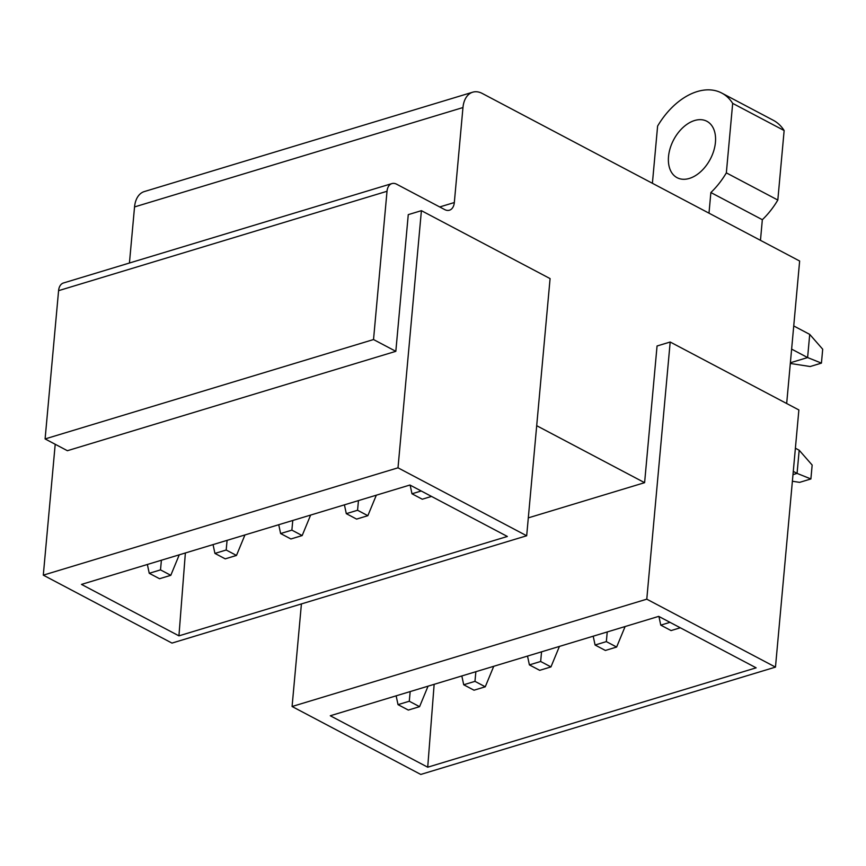 <?xml version="1.0" encoding="UTF-8"?>
<svg xmlns="http://www.w3.org/2000/svg" width="866" height="866" viewBox="0 0 866 866"><rect width="100%" height="100%" fill="white"/><g stroke="black" fill="none" stroke-linecap="round" stroke-linejoin="round"><path stroke-width="1.3" d="M301.422 603.927L292.08 706.504L420.768 774.442L775.471 667.112L798.874 409.954L670.187 342.016L646.783 599.175L775.471 667.112M434.147 684.324L427.717 767.2L756.148 667.827L658.701 616.375L330.282 715.76L427.717 767.2M55.208 444.269L43.3 575.154L171.977 643.092L526.68 535.762L550.083 278.603L421.406 210.665L398.003 467.813L526.68 535.762M185.367 552.973L178.937 635.85L507.368 536.465L409.921 485.025L81.491 584.409L178.937 635.85M670.187 342.016L657.056 345.989L644.607 482.676L536.704 425.704M786.674 403.524L799.643 261.023L482.232 93.441A25.515 16.324 -106.8 0 0 472.739 92.186L144.308 191.57A25.515 16.324 -106.8 0 0 134.544 206.931L129.435 263.015M134.544 206.931L462.964 107.546A25.515 16.324 -106.8 0 1 472.739 92.186M462.964 107.546L454.325 202.536A12.763 8.162 -106.8 0 1 449.443 210.211A12.763 8.162 -106.8 0 1 444.691 209.583L396.65 184.22A12.763 8.162 -106.8 0 0 391.897 183.592L63.478 282.976A12.763 8.162 -106.8 0 0 58.585 290.662L45.097 438.932L373.527 339.548L395.827 351.325L408.265 214.638L421.406 210.665M58.585 290.662L387.015 191.278A12.763 8.162 -106.8 0 1 391.897 183.592M387.015 191.278L373.527 339.548M528.314 517.868L644.607 482.676M45.097 438.932L67.396 450.71L395.827 351.325M43.3 575.154L398.003 467.813M784.141 130.539L732.679 103.368A63.792 41.427 -62.2 0 0 721.757 93.063L773.23 120.244A63.792 41.427 117.8 0 1 784.141 130.539L777.82 200.046A63.976 41.546 117.8 0 1 762.34 219.704L760.467 240.337M292.08 706.504L646.783 599.175M762.34 219.704L710.867 192.533L708.994 213.166M777.82 200.046L726.347 172.864A63.976 41.546 -62.2 0 1 710.867 192.533M732.679 103.368L726.347 172.864M721.757 93.063A63.792 41.427 -62.2 0 0 697.249 91.558A63.792 41.427 -62.2 0 0 657.608 126.079L652.401 183.278M694.608 120.515A31.89 20.719 -62.2 0 0 670.208 148.129A31.89 20.719 -62.2 0 0 677.082 177.682A31.89 20.719 -62.2 0 0 689.347 178.428A31.89 20.719 -62.2 0 0 713.746 150.814A31.89 20.719 -62.2 0 0 706.873 121.272A31.89 20.719 -62.2 0 0 694.608 120.515M160.502 569.882L149.244 573.292L159.539 578.726L170.797 575.316L160.502 569.882L161.401 560.226M179.262 554.814L170.797 575.316M147.361 564.47L149.244 573.292M409.282 701.233L398.024 704.643L408.319 710.077L419.577 706.667L409.282 701.233L410.181 691.577M428.053 686.175L419.577 706.667M396.141 695.82L398.024 704.643M226.188 550.007L214.93 553.417L225.225 558.851L236.483 555.442L226.188 550.007L227.087 540.352M244.948 534.939L236.483 555.442M213.047 544.595L214.93 553.417M474.969 681.358L463.711 684.768L474.005 690.202L485.263 686.792L474.969 681.358L475.867 671.702M493.739 666.29L485.263 686.792M461.827 675.945L463.711 684.768M291.874 530.133L280.616 533.543L290.911 538.977L302.169 535.567L291.874 530.133L292.773 520.477M310.634 515.064L302.169 535.567M278.733 524.72L280.616 533.543M540.655 661.483L529.397 664.893L539.691 670.327L550.949 666.917L540.655 661.483L541.553 651.827M559.425 646.415L550.949 666.917M527.513 656.071L529.397 664.893M357.561 510.258L346.303 513.657L356.597 519.102L367.855 515.692L357.561 510.258L358.459 500.591M376.32 495.19L367.855 515.692M344.419 504.846L346.303 513.657M606.341 641.609L595.083 645.018L605.377 650.453L616.635 647.043L606.341 641.609L607.239 631.953M625.111 626.54L616.635 647.043M593.199 636.196L595.083 645.018M421.222 490.99L411.978 493.782L422.272 499.217L431.517 496.424M410.138 485.144L411.978 493.782M790.322 363.46L810.175 366.524L821.433 363.114L822.7 349.215L809.721 334.384L793.743 325.952M790.387 362.767L807.61 357.561L791.632 349.117M809.721 334.384L807.61 357.561L821.433 363.114M670.003 622.34L660.769 625.133L671.063 630.578L680.297 627.774M658.929 616.495L660.769 625.133M792.985 474.633L797.066 473.388L793.278 471.396M792.379 481.247L799.632 482.362L810.89 478.952L812.156 465.053L799.177 450.223L795.389 448.22M799.177 450.223L797.066 473.388L810.89 478.952M454.325 202.536L439.712 206.952"/></g></svg>
